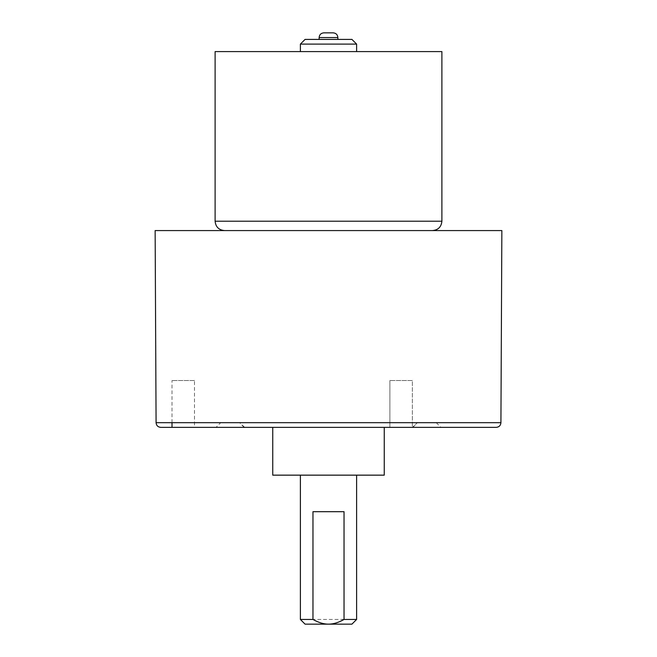 <?xml version="1.0" encoding="UTF-8"?>
<svg xmlns="http://www.w3.org/2000/svg" width="657" height="657" viewBox="0 0 657 657"><rect width="100%" height="100%" fill="white"/><g stroke="black" fill="none" stroke-linecap="round" stroke-linejoin="round"><path stroke-width="0.49" stroke-dasharray="3.29 2.46" d="M244.683 427.362L239.6 422.681L417.4 422.681L412.317 427.362M417.4 422.681L239.6 422.681M429.046 427.362L429.793 427.362M436.264 422.681L440.954 427.362L216.046 427.362L220.736 422.681M227.232 427.362L227.954 427.362M194.497 380.51L172.011 380.51L194.497 380.51L194.497 427.362L172.011 427.362M412.366 380.51L389.88 380.51L412.366 380.51L389.88 380.51L412.366 380.51L412.366 427.362L389.88 427.362L412.366 427.362L412.366 380.51M412.366 427.362L389.88 427.362L389.88 380.51L389.88 427.362M312.962 511.696L344.038 511.696M356.611 475.151L300.389 475.151L356.611 475.151M300.389 619.461L356.611 619.461M351.93 624.15L305.07 624.15M384.255 475.151L272.745 475.151M384.255 427.362L272.745 427.362M356.611 51.591L300.389 51.591M333.649 39.412L323.351 39.412M501.858 230.574L155.142 230.574M441.89 221.204L215.11 221.204M356.611 44.093L300.389 44.093M337.87 37.539L319.13 37.539M500.921 422.681L156.079 422.681M412.834 427.362L415.963 424.241M244.166 427.362L241.037 424.241M172.011 422.681L172.011 380.51"/><path stroke-width="0.99" d="M227.954 427.362L429.046 427.362M429.793 427.362L440.954 427.362M216.046 427.362L227.232 427.362M172.011 422.681L172.011 427.362L194.497 427.362M389.88 427.362L412.366 427.362M312.962 511.696L344.038 511.696L344.038 619.461C338.38 622.631 333.198 624.191 328.5 624.15C323.802 624.191 318.62 622.631 312.962 619.461L312.962 511.696M312.962 619.461L300.389 619.461L300.389 475.151M356.611 475.151L356.611 619.461L344.038 619.461M300.389 619.461L305.07 624.15L351.93 624.15L356.611 619.461M272.745 475.151L384.255 475.151L384.255 427.362L272.745 427.362L272.745 475.151M356.611 44.093L300.389 44.093L300.389 51.591L215.11 51.591L441.89 51.591L356.611 51.591L356.611 44.093L351.93 39.412L337.87 39.412L337.87 37.539C337.591 34.69 336.031 33.129 333.189 32.85L323.811 32.85C320.969 33.129 319.409 34.69 319.13 37.539L337.87 37.539M300.389 44.093L305.07 39.412L337.87 39.412M156.079 422.681L155.142 230.574L501.858 230.574L500.921 422.681C500.65 425.522 499.09 427.083 496.24 427.362L160.76 427.362C157.91 427.083 156.35 425.522 156.079 422.681L500.921 422.681M328.5 221.204L441.89 221.204C441.332 226.895 438.211 230.016 432.528 230.574L224.472 230.574C218.789 230.016 215.668 226.895 215.11 221.204L328.5 221.204M441.89 221.204L441.89 51.591M215.11 221.204L215.11 51.591M319.13 39.412L319.13 37.539"/></g></svg>
